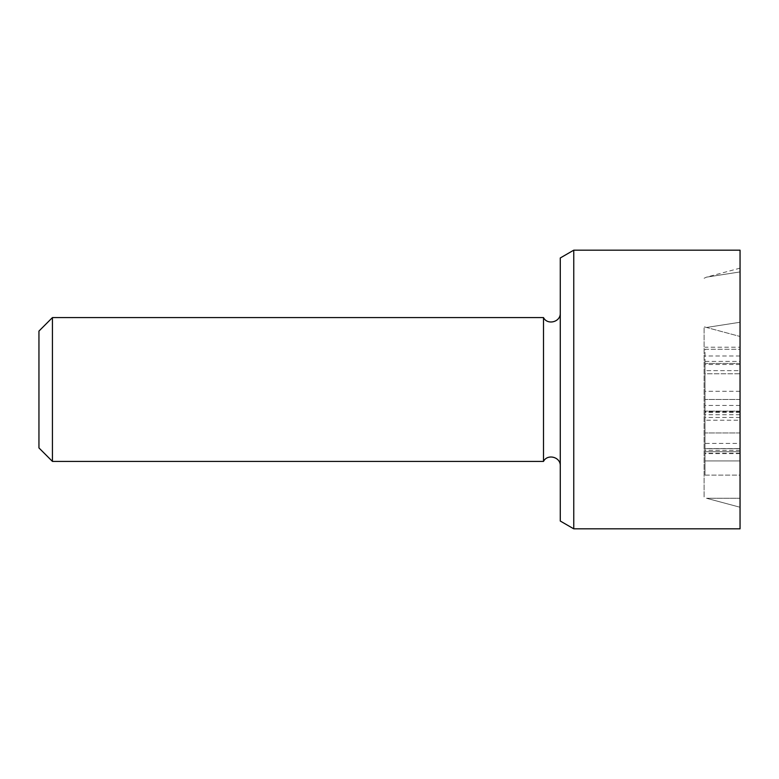 <?xml version="1.0" encoding="UTF-8"?>
<svg xmlns="http://www.w3.org/2000/svg" width="779" height="779" viewBox="0 0 779 779"><rect width="100%" height="100%" fill="white"/><g stroke="black" fill="none" stroke-linecap="round" stroke-linejoin="round"><path stroke-width="0.58" stroke-dasharray="3.9 2.92" d="M740.05 347.22L740.05 448.568L704.995 448.568L704.995 460.934L704.995 411.108L704.995 448.568L740.05 448.568L740.05 460.934L704.995 460.934L704.995 448.685L704.995 460.934L740.05 460.934L740.05 370.638L704.995 370.638L704.995 411.108L704.995 370.638L740.05 370.638L740.05 347.22L704.995 347.22M740.05 361.398L740.05 411.108L740.05 373.764L704.995 373.764L704.995 361.398L704.995 411.108L704.995 373.764L740.05 373.764L740.05 361.398L704.995 361.398M740.05 451.693L704.995 451.693L704.995 411.108L704.995 475.102L704.995 451.693L740.05 451.693L740.05 411.108L740.05 475.102L704.995 475.102L704.995 432.958L704.995 475.102L740.05 475.102L740.05 451.693M740.05 420.232L740.05 349.265L704.995 349.265L704.995 432.958L704.995 349.265L740.05 349.265L740.05 420.232L704.995 420.232M740.05 414.71L704.995 414.71M740.05 405.46L704.995 405.46M740.05 417.466L704.995 417.466M740.05 443.407L740.05 475.102L740.05 432.958L740.05 460.934L740.05 443.407L704.995 443.407M740.05 453.612L704.995 453.612M740.05 363.433L704.995 363.433L740.05 363.433M740.05 399.461L704.995 399.461L740.05 399.461M740.05 391.292L704.995 391.292M740.05 411.702L704.995 411.702M740.05 250.176L740.05 528.824M740.05 336.47L740.05 507.246L740.05 268.151L740.05 336.47L704.099 326.829L704.099 497.615L704.099 326.829L740.05 336.47M706.504 498.258L740.05 507.246L706.504 498.258L740.05 498.258L706.504 498.258M740.05 268.151L706.504 277.149L740.05 271.92L706.504 277.149L704.099 278.259M38.95 447.925L38.95 331.075M52.436 461.411L52.436 317.589M543.508 461.411L543.508 317.589M560.276 389.5L560.276 465.9L560.276 389.5M560.276 521.034L560.276 257.966M573.763 250.176L573.763 528.824M740.05 411.108L704.995 411.108L740.05 411.108M740.05 355.993L704.995 355.993M740.05 412.422L704.995 412.422M740.05 432.958L704.995 432.958L740.05 432.958M740.05 448.685L704.995 448.685L740.05 448.685M740.05 450.369L704.995 450.369M740.05 364.514L704.995 364.514M740.05 453.251L704.995 453.251M740.05 322.253L706.504 327.482L740.05 322.253"/><path stroke-width="1.17" d="M740.05 389.5L740.05 250.176L573.763 250.176L573.763 528.824L740.05 528.824L740.05 389.5M52.436 317.589L38.95 331.075L38.95 447.925L52.436 461.411L52.436 317.589L543.508 317.589L543.508 461.411L52.436 461.411M573.763 250.176L560.276 257.966L560.276 521.034L573.763 528.824M543.508 461.411C547.355 453.573 560.714 456.893 560.276 465.9M543.508 317.589C547.355 325.427 560.714 322.107 560.276 313.1"/></g></svg>

